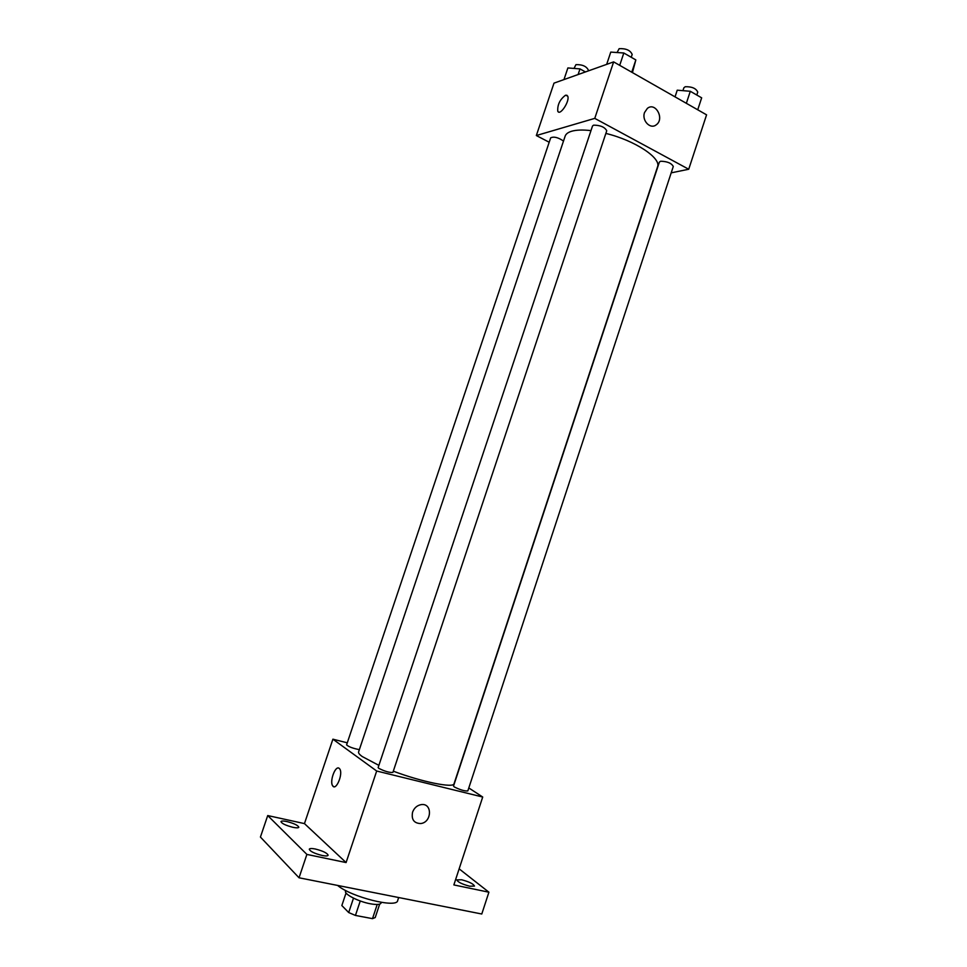 <?xml version="1.0" encoding="UTF-8"?>
<svg xmlns="http://www.w3.org/2000/svg" width="967" height="967" viewBox="0 0 967 967"><rect width="100%" height="100%" fill="white"/><g stroke="black" fill="none" stroke-linecap="round" stroke-linejoin="round"><path stroke-width="1.45" d="M377.215 904.471L372.5 918.65L375.22 917.55L379.668 904.121M372.5 918.65L355.445 915.435L348.7 912.546L341.847 905.547L346.041 892.964M360.256 900.978L355.445 915.435M353.499 898.138L348.7 912.546M381.288 902.368L381.083 903.021C380.249 904.665 376.647 904.919 370.276 903.77C358.539 901.643 343.962 894.173 345.557 891.199L345.763 890.547M337.604 885.421C351.057 897.025 397.014 908.533 397.642 900.628L398.67 897.533M459.144 868.849L488.903 892.203L481.784 914.008L299.033 877.782L260.425 837.059L267.714 815.556L304.46 823.606L346.089 862.564L306.89 854.417L299.033 877.782M488.903 892.203L453.861 884.926L482.714 797.026L376.683 771.025L346.089 862.564M412.583 812.147C414.202 807.941 417.031 805.438 421.08 804.641C432.624 802.598 432.044 822.651 420.536 823.558C413.888 823.231 411.241 819.436 412.583 812.147C411.229 819.436 413.888 823.231 420.536 823.558L420.536 823.558C432.031 822.651 432.624 802.598 421.068 804.641M322.059 855.457C314.348 853.462 310.081 851.383 309.283 849.195C309.754 848.361 311.797 848.301 315.399 849.026C323.051 850.996 327.293 853.075 328.115 855.263C327.656 856.097 325.637 856.158 322.059 855.457M292.892 827.305C285.688 825.419 281.711 823.521 280.974 821.599C281.421 820.85 283.416 820.838 286.945 821.563C294.101 823.437 298.054 825.334 298.815 827.256C298.38 828.006 296.41 828.018 292.892 827.305M306.89 854.417L267.714 815.556M376.683 771.025L332.902 739.187L304.46 823.606M332.902 739.187L347.286 742.825M469.708 886.219C462.129 884.213 457.826 882.109 456.799 879.91L461.622 879.765C469.152 881.771 473.431 883.874 474.483 886.074L469.708 886.219M590.982 130.618C582.908 129.687 576.513 129.88 571.799 131.198C568.125 132.274 565.9 133.929 565.139 136.178L358.588 751.939C358.249 753.003 359.446 754.538 362.202 756.532L378.883 765.368M393.315 771.183C422.083 782.013 453.728 788.347 454.055 783.705L657.524 166.904C661.573 158.165 634.823 140.408 605.862 133.422M468.802 787.948L482.714 797.026M378.738 768.318C384.769 771.364 389.496 772.73 392.892 772.428L606.744 130.775C604.786 127.1 600.41 125.226 593.617 125.154L592.529 125.976L378.145 767.568L378.738 768.318M454.272 786.933C460.219 789.882 464.74 791.211 467.81 790.946L673.286 166.493C671.497 163.145 667.278 161.392 660.642 161.235L659.373 162.081L453.523 786.086L454.272 786.933M359.361 749.643C352.991 748.41 348.736 746.826 346.585 744.892L550.67 137.846C553.886 136.335 558.152 137.411 563.495 141.049M339.212 768.354L339.743 768.946C343.382 773.757 335.96 791.453 332.672 785.808C329.312 781.445 335.501 764.921 339.212 768.354M333.833 786.703L332.684 785.808C329.59 781.856 334.667 766.613 338.595 768.052M671.195 172.851L688.722 169.249L594.765 118.373L536.334 135.537L549.196 142.246M594.765 118.373L613.634 61.888L706.575 114.831L688.722 169.249M644.554 112.498L647.382 108.377C655.541 101.595 664.837 118.965 656.242 124.803C650.344 129.747 641.508 120.524 644.554 112.498C641.508 120.524 650.344 129.747 656.242 124.803L656.242 124.803C664.825 118.965 655.529 101.595 647.382 108.377M613.634 61.888L553.994 83.138L536.334 135.537M558.442 111.942L557.766 111.193C557.343 104.787 559.917 99.468 565.49 95.237L567.641 96.023C570.3 100.641 559.917 116.511 557.766 111.181C557.343 104.787 559.917 99.468 565.49 95.237L566.952 95.274M585.434 71.933L579.995 68.899L567.883 67.944L563.966 79.584M579.995 68.899L578.097 74.556M574.011 68.427L575.957 64.644C582.412 64.475 586.546 66.324 588.371 70.168L588.093 70.99M632.43 72.598L635.839 59.93L623.824 53.004L610.769 52.097L606.672 64.366M635.839 59.93L631.753 72.211M623.824 53.004L619.702 65.345M617.067 52.532L619.17 48.652C626.048 48.374 630.387 50.308 632.176 54.454L631.246 57.271M697.727 109.791L701.667 97.836L690.305 91.285L677.238 90.185L675.039 96.869M690.305 91.285L686.352 103.312M682.932 90.668L683.887 87.767L685.216 86.728C691.937 86.571 696.107 88.372 697.751 92.131L696.796 95.032"/></g></svg>
